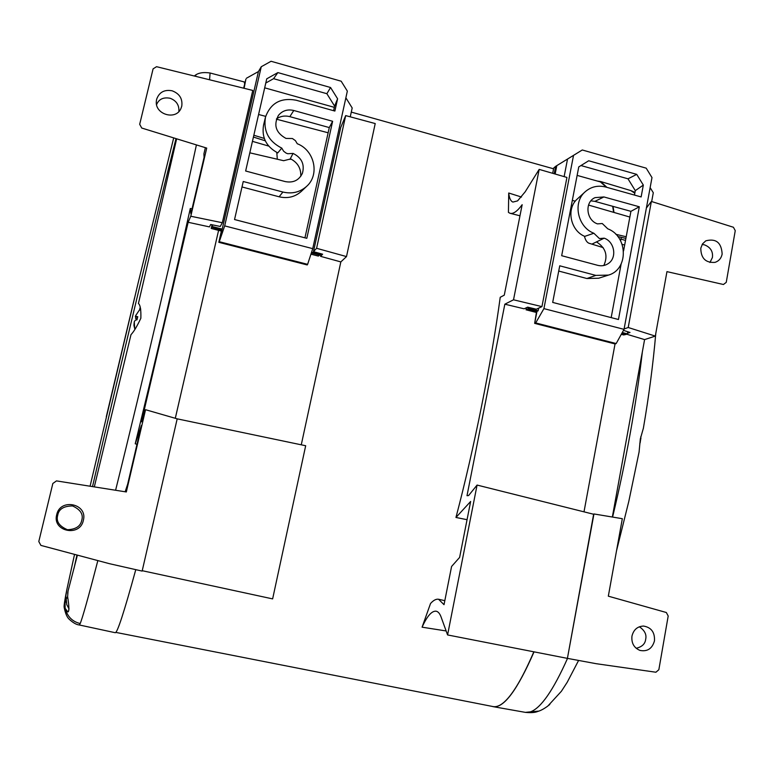 <?xml version="1.0" encoding="UTF-8"?>
<svg xmlns="http://www.w3.org/2000/svg" width="774" height="774" viewBox="0 0 774 774"><rect width="100%" height="100%" fill="white"/><g stroke="black" fill="none" stroke-linecap="round" stroke-linejoin="round"><path stroke-width="1.16" d="M276.792 152.449L277.315 159.231M300.776 176.298C301.134 168.316 297.642 162.453 290.298 158.709L293.065 153.416L287.773 153.736L286.07 153.078L283.642 151.23L281.775 148.115C268.607 141.381 263.189 131.029 265.501 117.048C270.677 103.019 280.875 97.408 296.103 100.214L334.881 111.059L337.59 98.772L334.61 106.106L326.87 93.702L273.57 78.677L265.792 83.031M265.347 117.706L263.586 124.943C261.477 137.356 266.208 146.673 277.769 152.913L281.775 148.115M304.946 237.831L329.289 127.575L332.627 121.286L293.791 110.489C287.522 109.037 282.404 110.663 278.447 115.365C273.309 125.078 275.825 132.77 285.993 138.43L292.427 138.527L295.407 140.626L297.264 143.732C314.37 150.185 319.904 174.411 306.901 186.108C300.157 192.213 292.166 194.187 282.897 192.039L279.114 196.79L242.001 186.96M329.289 127.575L289.834 116.642C284.967 115.403 280.527 116.129 276.531 118.838M333.594 110.701L334.61 106.106M306.533 186.457L301.473 191.246C295.184 196.935 287.734 198.783 279.114 196.79M311.322 252.972L319.672 255.12L318.317 256.078L310.935 254.172M221.364 231.087L211.215 228.465L212.066 224.779M243.684 88.072L245.9 79.161L243.829 88.11M332.627 121.286L306.814 238.315L234.541 219.535L243.249 181.503L282.897 192.039M293.065 153.416C301.686 157.703 304.811 164.311 302.431 173.241C299.006 180.313 293.278 183.099 285.248 181.59L245.648 171.006L266.749 78.822L277.876 72.592L273.57 78.677M277.876 72.592L330.566 87.51L326.87 93.702M330.566 87.51L337.59 98.772M212.221 224.808L211.215 228.465M221.577 230.11L211.66 227.256L212.144 226.511L222.196 229.104L218.819 242.32L221.577 230.11M271.064 61.272L341.179 81.212L347.342 91.109L312.735 248.648L224.683 225.882L261.264 66.728L271.064 61.272M245.9 79.161L244.12 88.188M212.521 224.866L212.144 226.511M311.583 252.169L320.165 254.385L319.672 255.12M307.626 264.331L307.201 264.95L218.819 242.32L219.274 241.701L307.626 264.331L312.735 248.648M320.165 254.385L320.339 253.562M350.254 116.826L352.189 107.963L345.872 97.805M261.264 66.728L258.439 71.547L246.413 78.251M222.196 229.104L258.439 71.547M224.683 225.882L219.274 241.701M521.502 197.051L508.721 193.007L508.431 212.376L509.96 213.256C513.181 214.224 517.255 211.37 522.169 204.694L504.28 295.155L500.227 297.284C491.509 361.903 474.133 448.601 455.954 517.458L470.64 501.475L459.621 557.415L451.581 566.481L444.024 604.688L438.548 599.24C436.091 598.863 433.421 600.285 430.528 603.507L422.082 627.182L446.143 630.955M508.721 193.007C509.292 198.183 510.695 201.201 512.91 202.072L517.583 200.882L525.198 191.797L539.168 169.39L513.52 299.799L504.841 304.192L467.003 495.699L468.599 495.554L477.074 485.066L447.585 634.941L441.103 617.042C439.816 613.559 438.171 611.615 436.168 611.199C431.805 610.734 427.113 616.065 422.082 627.182M577.133 175.398L600.392 181.919L606.352 187.202M612.669 206.29L613.627 212.347M615.04 343.946L584.002 511.837M477.074 485.066L593.881 514.313L567.41 658.374L447.585 634.941M533.837 651.805C513.723 698.593 500.875 707.862 493.173 706.594L115.839 632.397M455.954 517.458L467.051 519.693M603.139 247.612L590.04 243.549C587.389 243.094 585.521 240.656 584.438 236.244M615.862 234.309L626.195 236.757M629.862 217.059L588.53 205.062M575.256 201.211L572.325 200.36M539.168 169.39L566.936 177.44L541.935 306.62L536.334 309.213L527.665 307.143L524.133 308.816L504.841 304.192M625.895 238.392L617.855 236.544M142.232 570.699L177.188 418.84L305.682 445.737L272.632 598.892L142.232 570.699M175.301 418.299L218.597 230.371L175.292 418.299M346.5 256.581L375.216 123.559L345.688 115.597L316.585 248.29L346.5 256.581L340.831 261.912L320.562 256.339L321.113 253.775M301.27 444.818L340.831 261.912M541.935 306.62L513.52 299.799M328.147 132.78L276.405 119.177M265.695 116.361L258.584 114.494M253.833 135.237L264.282 138.449M290.743 158.912L283.661 160.711L249.818 152.817M265.259 140.8L253.417 137.066M320.562 256.339L322.632 254.201L313.46 251.666L340.705 127.546L345.688 115.597M316.585 248.29L313.46 251.666M591.897 244.129L604.194 238.179L599.415 238.556L593.861 233.245C577.481 227.082 572.431 202.256 585.347 191.623C591.259 186.621 598.07 185.102 605.79 187.047L641.133 196.935L643.329 185.092L635.29 190.636L628.004 178.813L580.964 165.549M585.038 191.913L577.568 198.754C565.997 208.312 570.186 230.439 584.728 236.38L593.861 233.245M623.573 250.911L630.916 211.341L639.314 206.784L603.923 196.944L595.061 197.631C584.467 201.985 586.111 220.135 597.47 223.88L602.249 223.522L607.784 228.823C628.072 236.293 628.652 269.546 608.47 275.089L595.825 275.399L586.886 278.514L558.722 271.055M630.916 211.341L594.906 201.366L590.891 200.843M634.467 195.067L635.29 190.636M603.826 265.501C608.238 255.691 605.79 247.825 596.483 241.904M608.171 275.186L598.679 278.224L586.886 278.514M611.179 317.611L621.125 264.04M621.88 333.255L626.263 334.387L623.689 334.958L621.28 334.339M536.421 312.473L526.059 309.803L526.465 307.713M552.694 173.308L553.729 168.006L555.664 166.333L554.213 173.753M639.314 206.784L618.465 319.507L552.684 302.411L559.737 265.801L595.825 275.399M604.194 238.179C614.595 241.643 617.265 257.771 608.364 263.499C605.152 265.685 601.611 266.295 597.721 265.337L561.672 255.701L578.768 166.903L588.695 160.769L636.721 174.363L628.004 178.813M636.721 174.363L643.329 185.092M528.187 307.259L527.849 309L526.059 309.803M536.576 311.535L527.849 309L528.961 308.449L538.114 310.819L536.982 311.351L534.65 323.368L536.576 311.535M582.28 149.982L646.203 168.161L651.989 177.585L624.038 329.347L543.919 308.623L573.534 155.371L582.28 149.982L555.664 166.333L556.796 165.636L555.161 174.024M529.155 307.491L528.961 308.449M622.277 332.53L627.366 333.846L626.263 334.387M616.181 343.54L615.175 343.975L534.65 323.368L535.695 322.932L616.181 343.54L624.038 329.347M627.366 333.846L627.753 331.746M651.679 201.55L653.295 192.745L650.141 187.618M573.534 155.371L556.796 165.636M538.114 310.819L538.636 308.149M564.13 176.627L567.536 159.028M543.919 308.623L535.695 322.932M67.696 593.261L68.025 591.191M67.957 591.684L67.754 593.523M67.667 597.702L66.177 598.641L66.748 604.407M66.274 602.559L66.119 598.37L67.628 597.064M67.638 597.131L66.98 597.112M67.657 597.644L67.096 597.625M136.553 319.885L135.373 316.489L135.74 315.55L136.214 316.527L137.743 316.672L136.998 319.817L135.363 320.146L134.27 321.713L134.686 328.553L133.931 325.399L134.202 322.284M138.981 310.645L135.74 315.531M137.182 319.052L135.518 318.346M137.598 317.292L135.373 316.489M137.637 317.147L136.214 316.527M83.35 520.37C80.022 537.35 52.003 531.515 56.696 514.729C60.149 497.73 88.004 503.7 83.35 520.37M81.734 520.322C80.573 526.233 75.813 529.368 67.444 529.726C59.163 526.156 55.922 521.328 57.721 515.223C58.785 509.099 63.729 506.002 72.572 505.954C80.515 509.602 83.573 514.391 81.734 520.322M209.996 72.979L244.197 81.918L244.661 83.824M177.188 418.84L142.145 571.086L109.55 563.714L40.896 545.399L38.797 541.539L52.835 483.498L56.473 480.896L126.326 491.954L145.551 409.707L177.188 418.84M135.779 569.645C124.188 611.818 117.358 632.842 115.278 632.716L79.306 624.976M136.979 444.344L135.227 443.783C154.103 366.412 175.03 276.899 190.298 208.496L192.058 208.787M188.15 222.283L190.781 216.246L222.322 222.728L220.28 226.463L210.673 224.489L209.444 226.898L188.15 222.283L141.468 421.849L145.551 409.707M66.08 601.446L65.026 601.292L65.132 608.306L67.899 611.982C69.292 611.363 69.196 606.274 67.619 596.715L68.035 591.123L77.39 555.132M190.781 216.246L206.716 148.086L141.739 128.039L139.688 124.304L153.088 68.867L156.551 66.69L252.769 90.432L222.322 222.728M205.362 147.67L203.91 153.881L204.094 157.325L190.888 213.779L190.298 208.496M135.227 443.783L141.4 425.458L127.662 484.195L125.165 491.771M65.026 601.292L66.835 589.653L74.536 554.378M90.084 486.217L138.13 282.974L173.695 137.898M209.58 79.451L210.093 72.998C203.04 71.963 197.863 72.901 194.555 75.833L195.841 75.252L195.348 76.026M176.646 138.807L138.43 303.505C140.317 304.966 141.12 309.881 140.849 318.249C136.979 326.435 133.699 331.891 131 334.62L94.312 486.885M176.008 138.614C156.009 217.62 118.229 375.032 92.512 486.604M76.965 555.026L74.043 568.29M139.446 310.2L140.2 307.346M178.881 111.504C179.297 105.07 176.366 100.649 170.096 98.25C163.372 97.021 158.863 99.14 156.58 104.625M172.089 90.781C179.51 93.596 182.732 98.733 181.764 106.193L180.874 108.67C175.679 120.686 154.742 114.368 156.338 101.22L156.638 99.304C159.154 92.241 164.311 89.397 172.089 90.781M640.204 442.525L640.669 439.032M631.961 636.102C633.577 629.697 637.428 626.35 643.533 626.06C651.302 627.404 654.949 632.339 654.465 640.862C652.211 648.67 647.364 651.853 639.924 650.402C633.935 647.819 631.284 643.049 631.961 636.102M639.363 626.766C644.655 630.384 646.764 634.554 645.68 639.256C645.177 643.9 642.004 646.909 636.18 648.283M492.022 706.362L493.251 706.672C503.826 708.22 517.429 689.944 534.041 651.843M593.948 513.955L622.325 518.696L608.325 596.174L666.327 612.505L668.194 616.007L658.848 669.713L655.917 672.229L596.125 663.686L567.41 658.374L593.629 514.246M613.985 212.453L613.047 206.387M606.913 187.356L600.701 181.542L597.402 181.077M622.161 244.352L624.657 245.048M612.34 517.022L644.587 339.602L626.65 334.194M620.574 240.733L621.329 237.347M646.387 208.003L651.369 201.453L733.423 227.256L735.252 230.652L726.254 282.346L723.438 284.503L666.956 271.635L655.307 336.1L644.587 339.602M548.882 705.22L549.801 704.456M639.063 452.18L640.33 438.926L643.388 428.196M655.307 336.1L628.207 327.499L624.115 328.96M627.462 333.342L630.007 332.452L623.467 330.382M700.789 248.202L702.531 243.878L705.811 240.82C716.027 238.228 721.474 242.639 722.152 254.066C721.262 258.293 718.891 261.061 715.05 262.367C705.675 263.034 700.925 258.313 700.789 248.202M651.369 201.453L628.207 327.499M709.952 262.512L712.419 257.49C713.144 251.444 710.474 247.216 704.417 244.826L702.134 244.507M293.791 110.489L289.834 116.642M603.923 196.944L594.906 201.366M196.412 144.912C179.046 225.476 142.909 380.198 115.597 490.252M97.843 560.589C88.449 596.851 82.566 617.826 80.206 623.534L79.335 624.986C76.442 624.715 73.066 622.799 69.186 619.219C67.028 617.304 65.364 613.395 64.184 607.493C63.797 606.303 64.677 600.382 66.816 589.74M80.206 623.534C72.398 621.686 67.377 616.607 65.132 608.306M493.251 706.672L525.382 712.37L530.451 711.848C540.881 708.171 553.236 690.36 567.526 658.393M612.592 517.071C626.214 460.307 636.131 405.257 642.352 351.928M634.806 193.21L630.781 190.578L600.701 181.542M625.518 240.414L620.99 239.147M530.451 711.848L538.704 711.122M290.086 159.454L290.54 158.825M444.818 600.672L438.829 599.299M553.574 168.8L351.29 112.104M334.329 107.344L264.689 87.83M245.01 82.315L244.381 82.141M519.983 215.791L510.453 213.382M252.44 141.352L268.684 146.073M66.738 604.581L69.041 608.925M140.723 309.145L139.001 310.616M134.676 328.544L134.928 329.221M106.299 416.722L134.599 297.671M639.759 443.792L640.253 442.341M640.862 438.955L640.843 436.555M630.781 190.578L634.961 192.368M655.781 333.497C653.111 364.022 648.96 395.737 643.31 428.641M578.594 660.445L567.226 682.252L561.392 691.269L547.857 706.023C543.987 708.858 540.649 710.658 537.833 711.422L537.833 711.422C535.298 712.583 531.167 712.902 525.449 712.38M639.189 451.513L628.807 501.349L616.539 550.701"/></g></svg>
